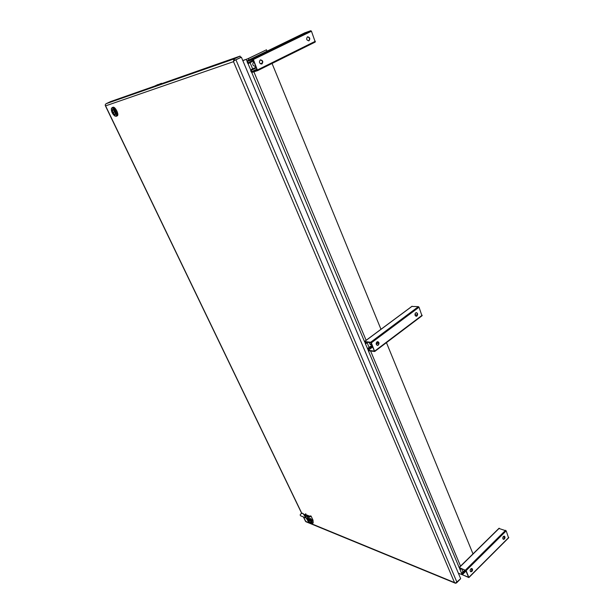 <?xml version="1.0" encoding="UTF-8"?>
<svg xmlns="http://www.w3.org/2000/svg" width="614" height="614" viewBox="0 0 614 614"><rect width="100%" height="100%" fill="white"/><g stroke="black" fill="none" stroke-linecap="round" stroke-linejoin="round"><path stroke-width="0.92" d="M111.38 108.678L112.055 107.665C114.296 106.659 118.64 115.509 116.299 116.299L115.064 116.092M117.09 115.908L117.182 115.877C119.523 115.079 115.186 106.237 112.938 107.25L112.769 107.327M111.925 108.133C114.05 107.197 118.095 115.647 115.762 116.146L114.933 116.038C112.539 114.212 111.334 111.832 111.341 108.893L111.925 108.133M112.485 109.307L112.431 109.323C111.863 111.794 112.784 113.674 115.209 114.979L115.263 114.956C115.839 112.485 114.91 110.604 112.485 109.307M114.918 111.541L112.569 112.308L112.485 109.438L114.964 111.518M115.14 111.894L112.784 112.746L115.133 111.986L115.209 114.849L112.784 112.746M309.74 518.538L311.851 521.539M309.072 518.454C311.735 521.332 312.342 522.998 310.884 523.443L310.615 523.351C308.435 521.992 307.161 520.258 306.777 518.162M308.297 518.523L307.691 518.492C307.391 519.774 308.236 521.117 310.216 522.529L310.83 522.568C311.121 521.278 310.277 519.928 308.297 518.523M310.6 520.948L307.767 519.797L307.752 518.569L310.63 520.925M310.784 521.232L310.768 522.483C309.909 522.568 308.965 521.77 307.921 520.104L308.121 519.935M307.921 520.104L310.753 521.263M470.646 571.695L471.56 571.319L471.721 568.464M471.897 571.45C472.772 570.168 472.757 569.186 471.859 568.495L470.815 568.84C469.94 570.114 469.948 571.097 470.846 571.795L471.897 571.45M503.257 539.276L504.048 538.923L504.163 536.106M504.386 539.038C505.23 537.764 505.199 536.797 504.301 536.137L503.373 536.459C502.528 537.726 502.551 538.693 503.449 539.361L504.386 539.038M465.404 570.252L462.112 573.522L461.505 573.361L461.843 574.489L468.896 577.582L466.133 570.621L506.197 530.864L508.507 537.734M460.5 568.341L459.871 568.955L460.316 568.272M459.449 567.935L459.748 568.833M459.395 567.988L465.673 570.36L468.582 577.168M466.026 571.035L462.296 574.742L468.528 577.221M462.296 574.742L465.957 570.859M461.82 573.775L462.173 574.612M459.871 568.955L459.295 567.574L466.133 570.621M499.005 528.493L506.197 530.864M460.408 569.462L461.244 568.633M460.262 569.109L460.884 568.495M465.742 570.414L462.258 573.875M307.461 36.84C306.094 38.935 306.555 40.263 308.865 40.831L309.003 40.77C310.377 38.667 309.901 37.339 307.599 36.779L307.461 36.84C309.64 37.584 310.055 38.928 308.688 40.877M261.61 64.071L261.641 64.056C263.099 62.022 262.654 60.64 260.298 59.911M260.282 59.926C258.816 62.098 259.315 63.465 261.779 64.025L261.948 63.956C263.406 61.776 262.907 60.41 260.436 59.857L260.282 59.926M252.699 58.952L247.02 60.878L304.813 32.826L310.799 30.715L252.699 58.952L253.367 59.52L311.467 31.245L310.799 30.715M304.813 32.826L247.02 60.878M257.627 70.618L315.251 42.044L311.467 31.245M253.367 60.349L247.91 63.004L248.14 63.549L247.473 62.989L246.997 60.886M247.91 63.004L247.242 61.423L252.93 59.504L257.343 70.103L251.64 71.907L251.111 69.681L250.666 70.602L251.203 71.892L251.863 72.452L257.596 70.633L253.367 59.52M248.493 63.434L253.613 60.932M256.207 67.172L251.111 69.681M256.437 67.709L251.333 70.219M248.263 62.889L253.39 60.395M157.921 84.548L154.467 86.175L161.467 83.297L158.005 84.939M161.858 83.581L161.467 83.297M377.211 345.344L377.94 345.083C379.03 343.679 378.938 342.535 377.656 341.645M378.262 345.122C379.406 343.548 379.237 342.389 377.771 341.653L376.935 341.914C375.799 343.479 375.96 344.638 377.426 345.383L378.262 345.122M416.008 316.241L416.599 315.995C417.65 314.614 417.543 313.493 416.292 312.633M416.937 316.026C418.027 314.468 417.85 313.34 416.415 312.633L415.701 312.871C414.611 314.422 414.788 315.558 416.215 316.264L416.937 316.026M365.345 343.602L368.454 350.732L374.686 351.515L371.316 342.842L419.032 307.215L421.948 315.749M366.688 342.182L365.299 343.211L366.435 342.151M364.862 341.96L365.169 343.088M364.731 342.052L370.856 342.681L374.417 351.07M372.721 346.964L368.27 350.31L374.363 351.108M368.27 350.31L372.652 346.795M367.832 349.067L368.139 350.18M367.709 349.151L368.124 349.097L367.563 348.622L372.023 345.283M371.992 345.221L367.563 348.622M365.299 343.211L364.593 341.522L370.672 342.244L371.316 342.842M415.041 313.938L415.294 313.324M415.064 313.915L415.517 314.852L417.251 314.982M411.894 306.432L418.403 306.655L419.032 307.215M372.13 345.536L367.947 348.668M365.86 343.694L367.725 342.305M365.675 343.257L367.065 342.228M377.925 341.76L376.236 343.026M372.307 345.966L368.124 349.097M312.019 520.979L311.551 520.004L312.541 519.168L311.551 520.004L310.914 518.684L307.269 518.231L308.581 517.134L309.487 517.249L309.019 517.057L310.584 515.867L311.052 516.059L313.01 520.142L312.019 520.979L312.211 523.711L310.009 523.021M308.358 521.486L306.186 518.055M307.269 518.231L306.148 518.039L302.971 513.473L305.841 516.65M301.013 513.795L302.472 513.273L301.013 513.795C300.016 514.57 299.939 515.261 300.783 515.867L305.995 517.978M313.01 520.142L313.201 522.875L312.373 523.573M304.13 514.939L305.557 513.864L306.739 515.514M307.107 515.215L310.078 516.259M309.487 517.249L311.052 516.059M306.563 515.668L309.295 516.85M306.025 514.048L304.46 515.223L306.724 515.507M308.581 517.134L305.972 516.704M311.712 523.067C312.357 522.253 311.789 520.756 310.024 518.569M242.822 60.633L248.34 58.576L266.461 49.803L247.78 58.767L242.783 60.533M262.539 62.751L260.413 63.802M255.762 66.089L255.056 66.435M371.447 343.894L370.127 344.661M458.359 573.192L461.897 574.597M473.056 554.028L386.444 342.635M380.972 329.288L272.056 63.465M267.021 51.169L266.461 49.803M255.792 66.166L255.363 66.366C252.646 65.752 252.093 64.255 253.705 61.86L253.95 61.745M262.516 62.858L260.497 63.856M371.608 344.3L370.48 344.738L369.098 342.474M235.17 60.095L241.386 57.209L234.233 60.594L240.65 57.463L240.074 56.104L110.581 101.594L105.992 103.751L105.201 104.864L105.6 105.869L105.293 105.316M310.431 523.305L305.557 521.34M301.796 513.319L105.6 105.869L233.52 61.661L454.483 582.517L455.542 583.016M234.233 60.594L233.52 61.669L233.696 60.134L235.216 60.072M460.201 579.179L456.547 582.909L455.458 583.262M303.569 516.996L305.918 521.731L455.327 583.2M311.628 523.796L455.642 583.039L460.677 578.703L241.386 57.209M233.696 60.134L234.64 58.714L240.074 56.104M508.768 537.442L468.912 577.29M461.72 573.369L465.013 570.107M505.598 530.281L465.527 570.007M459.295 567.574L499.274 528.232M251.502 71.792L257.005 69.075M256.468 67.786L250.965 70.503M257.066 69.228L251.64 71.907M247.772 62.889L253.306 60.195M248.332 61.055L247.227 61.592M315.366 41.253L257.665 69.835M250.758 69.796L256.192 67.118L250.735 69.804M422.163 315.243L374.732 351.047M415.517 314.852L415.056 315.189M378.577 342.574L376.259 344.316M376.205 344.132L378.5 342.405M418.403 306.655L370.672 342.244M364.593 341.522L412.14 306.248M302.971 513.473L302.472 513.273M305.549 516.497L306.263 516.788M255.132 66.419L255.547 66.289M371.409 344.446L370.802 344.377M248.34 58.576L248.923 59.949M250.052 62.666L252.646 68.86M253.881 71.815L366.121 340.302M367.141 342.735L369.114 347.463M370.603 351.016L460.6 566.292M461.644 568.787L463.017 572.079M246.291 59.451L246.92 60.947M248.01 63.557L250.658 69.866M251.74 72.452L364.478 341.522M368.316 350.694L459.157 567.497M459.886 569.239L461.582 573.284M234.64 58.714L105.992 103.751M456.993 582.371L235.945 59.827M116.33 116.284L117.182 115.877M111.978 107.696L112.861 107.281M111.341 108.893L111.418 108.486M468.927 577.544L508.737 537.734M461.505 573.361L464.859 570.045M459.08 567.566L499.052 528.24M315.251 42.044L257.604 70.633M374.724 351.492L422.094 315.719M364.455 341.537L411.994 306.279M303.055 513.481L302.449 513.235M307.261 515.077L306.486 515.729M305.542 521.378L303.393 516.927M301.681 513.365L105.293 105.585"/></g></svg>
